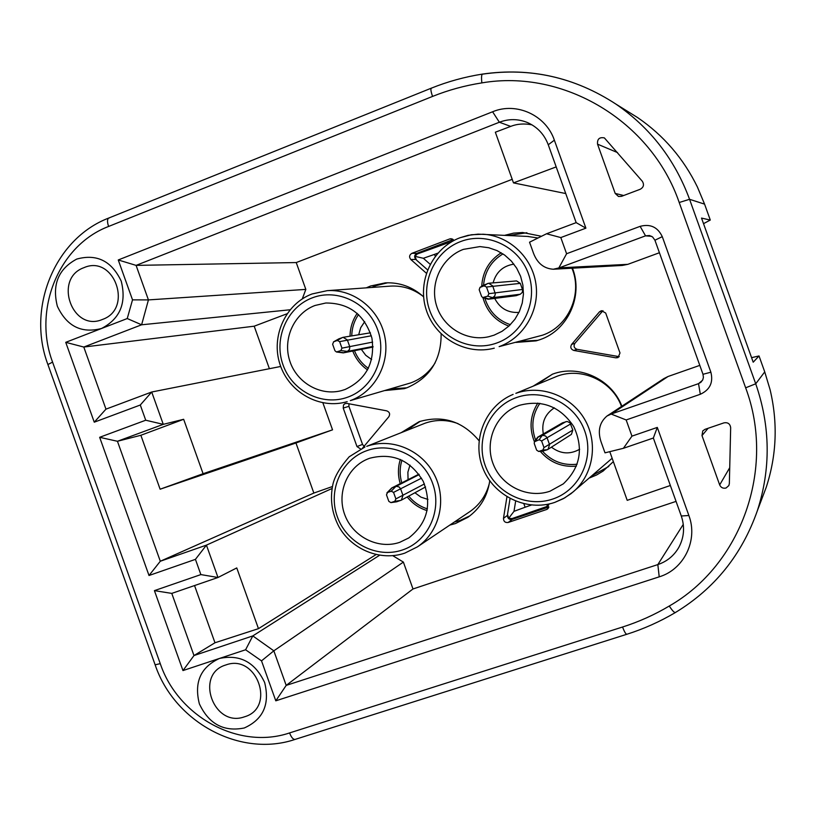 <?xml version="1.0" encoding="UTF-8"?>
<svg xmlns="http://www.w3.org/2000/svg" width="816" height="816" viewBox="0 0 816 816"><rect width="100%" height="100%" fill="white"/><g stroke="black" fill="none" stroke-linecap="round" stroke-linejoin="round"><path stroke-width="1.22" d="M312.181 293.933L327.196 290.659C353.43 288.782 379.124 308.958 384.683 336.049C390.476 363.089 375.064 391.802 350.339 400.605L410.774 382.898C421.046 379.063 429.145 372.402 435.091 362.916M345.066 389.497C366.262 379.562 375.207 362.437 371.923 338.14C364.619 314.721 349.248 303.011 325.819 303.001L315.017 305.48C294.219 313.211 282.622 338.538 289.629 360.478C296.361 382.51 320.219 396.423 341.598 390.589L345.066 389.497M364.711 321.657L360.692 327.706L358.683 334.754M361.335 349.35L365.721 355.266L371.637 359.53M368.393 368.342C362.049 363.885 357.408 358.01 354.47 350.696M351.767 335.896C351.92 328.042 354.185 320.912 358.54 314.527M458.041 423.626C447.005 419.587 436.06 419.424 425.187 423.157L366.7 446.342C391.609 437.325 422.015 450.034 434.51 475.004C447.229 499.861 439.487 532.032 417.445 546.842L404.889 553.085M399.738 542.324L408.755 537.958C427.4 523.331 432.225 504.461 423.239 481.348C410.448 460.122 392.588 452.421 369.668 458.255L367.312 459.173C346.657 467.792 336.447 493.823 345.025 515.437C353.328 537.152 378.573 549.668 399.738 542.324M409.989 465.1L407.878 472.189L408.061 479.665M414.916 492.752L420.944 497.138L427.951 499.423M427.441 508.878C419.985 506.542 413.753 502.289 408.745 496.118M401.798 482.848C399.575 475.198 399.626 467.639 401.951 460.153M621.496 406.48C612.377 381.072 581.828 366.823 557.226 376.186L515.845 393.343C540.692 384.377 570.823 395.566 584.552 419.149C598.434 442.639 593.467 474.453 573.373 491.732L564.641 497.944L554.88 502.34M549.974 491.222L563.315 483.868C580.38 467.568 583.828 448.433 573.679 426.452C560.153 406.368 542.008 399.35 519.231 405.379L515.641 406.827C494.578 416.323 484.459 442.915 493.445 464.651C502.166 486.499 528.105 498.8 549.974 491.222M551.432 447.168C560.49 454.002 569.905 454.696 579.666 449.259M577.126 464.192C563.489 465.763 551.953 461.438 542.507 451.248M535.561 439.844L535.112 438.641C530.961 425.972 532.562 414.191 539.906 403.288M460.122 237.711L471.434 234.743L483.123 234.223C509.204 235.732 532.267 257.387 535.939 284.039C539.784 310.672 523.658 337.855 499.127 346.637L542.548 335.182C568.487 326.482 582.889 294.015 571.934 268.209M494.088 335.162L502.003 331.337L509.031 325.982L514.896 319.301L519.364 311.549L522.25 303.042L523.444 294.097L522.893 285.08L520.618 276.338L516.701 268.209L511.316 261.038L504.665 255.082L497.005 250.583L488.651 247.717L479.93 246.585L463.366 249.37C441.976 257.336 429.726 282.754 436.336 304.99C442.69 327.308 466.558 341.853 488.753 336.733L494.088 335.162M494.71 298.411C499.871 308.346 507.95 313.018 518.956 312.426M510.367 324.676C498.545 320.637 490.345 312.712 485.785 300.89L485.01 298.493M101.551 328.481C81.508 333.703 66.779 326.298 57.355 306.255C51.908 284.662 58.375 268.933 76.755 259.07C96.808 253.603 111.639 260.967 121.247 281.173C126.664 303.022 120.105 318.791 101.551 328.481L127.245 318.546L132.518 299.86L118.259 259.967L492.599 111.772C516.395 101.725 545.996 115.199 554.36 140.179L585.898 228.164L560.806 237.568L566.6 253.725L640.132 226.348C650.342 223.666 657.727 227.103 662.276 236.65L710.879 372.218C713.439 382.49 709.92 389.844 700.322 394.271L626.158 419.954L631.951 436.132L657.298 427.411L688.867 515.508C698.282 540.151 683.981 569.446 659.216 576.841L275.798 700.822L261.518 660.868L245.596 649.771L219.433 658.461C239.914 654.126 254.99 662.143 264.649 682.513C270.035 704.269 263.242 719.426 244.27 727.984C223.808 732.074 208.835 724.016 199.359 703.831C193.943 682.309 200.634 667.192 219.433 658.461L182.968 670.568L154.418 590.631L200.869 574.586L195.432 559.358L149.012 575.504L99.654 437.305L145.727 420.22L140.291 405.011L94.258 422.188L65.739 342.332L101.551 328.481M83.936 267.668C53.009 278.552 72.287 332.53 102.428 319.454C133.661 308.795 114.148 254.215 83.936 267.668M225.869 664.958C194.269 674.057 213.588 728.127 244.402 716.836C276.298 707.982 256.754 653.3 225.869 664.958M708.125 428.267L701.995 435.591L702.77 430.899L705.004 429.338L723.996 422.851C727.882 422.209 730.106 423.82 730.667 427.696L729.351 483.562L728.851 485.581L726.036 488.019C723.088 488.682 720.967 487.642 719.671 484.918L729.728 467.69M360.59 448.963L356.98 446.566L343.21 408.071L343.536 404.899L345.035 403.614L346.943 403.4L386.733 410.846C389.609 412.029 390.313 413.987 388.844 416.731L362.671 447.974M619.997 352.981L618.049 357.592L615.927 357.847L573.791 350.441C570.782 349.238 570.068 347.228 571.628 344.393L599.454 311.865L601.433 310.672L605.686 313.038L619.997 352.981M469.832 515.885L460.01 520.475L454.359 522.026M406.46 430.542L420.271 421.291M489.743 480.757C487.529 496.22 480.257 508.399 467.915 517.273L455.512 523.525L449.8 525.096M401.37 432.562L419.077 421.709C442.639 414.824 462.631 421.158 479.043 440.711M406.878 387.794L390.313 388.997M371.759 287.456L375.972 285.641L387.722 282.775M441.13 333.948C441.272 359.927 429.869 377.869 406.929 387.773L404.297 388.651L385.04 390.538M366.262 287.854L370.515 286.018L385.366 282.856C399.809 282.254 412.559 286.916 423.606 296.83M537.193 384.418L552.34 374.228M533.511 385.937L552.534 374.156C578.911 364.12 611.674 379.103 621.894 406.215M538.07 340.303L519.874 341.374M572.465 268.178C583.522 296.004 567.824 330.307 540.151 339.599L536.122 340.874L515.998 342.404M617.549 152.592L597.536 144.167L615.193 193.423L623.659 195.514M701.995 435.591L719.671 484.918M626.117 110.446L637.612 117.575C663.51 135.303 683.451 158.447 697.415 187.017L704.575 204.133L689.561 199.298L755.718 383.785L764.735 371.892L759.023 355.949L751.577 357.663M703.525 223.655L710.287 220.055L704.575 204.133M764.735 371.892L770.09 389.681C777.974 422.892 776.659 455.501 766.153 487.509L761.379 500.086M426.36 273.217L410.815 259.508C408.928 257.04 409.275 254.98 411.866 253.337L449.759 238.925L451.136 238.7L454.012 240.445M548.393 504.125L547.771 508.847L546.638 509.49L508.205 522.464C505.165 522.842 503.584 521.475 503.472 518.354L506.95 496.811M613.357 461.642L603.126 471.056L596.659 474.953L589.703 477.88M504.798 235.294L513.601 233.131L522.648 232.509L541.477 236.283M392.771 555.686L403.379 562.091L412.998 588.968L676.056 501.391M668.059 376.492L611.49 413.926L606.961 416.038L663.847 378.604L668.059 376.492L699.802 365.374M611.49 413.926L698.527 383.653L700.964 382.214L702.79 379.736L703.402 377.349L702.994 374.289L654.932 240.22L652.596 236.956L649.475 235.518L645.538 235.844L559.154 267.862L627.851 264.333L659.42 252.736M627.851 264.333L622.271 265.445L553.309 269.239L559.154 267.862M512.213 179.316L296.239 262.558L305.837 289.394L148.43 299.911L141.617 324.788L83.793 347.045L105.968 409.142L151.715 392.006L163.271 424.351L117.443 441.272L160.303 561.245L206.428 545.129L217.994 577.493L171.778 593.395L193.984 655.554L252.797 635.919L273.829 650.821L286.192 685.399L657.839 564.59C666.958 561.49 673.924 555.798 678.759 547.505C684.134 537.499 684.981 526.993 681.289 515.998L653.351 438.029L623.404 448.3L605.003 452.839L600.984 441.629C597.547 430.909 599.546 422.382 606.961 416.038M302.277 298.911L305.837 289.394M269.392 368.699L254.194 326.196L287.018 313.772M332.398 486.54L313.854 493.058L295.953 442.986L332.54 429.838L322.881 402.839M194.545 585.562L214.975 642.763L193.984 655.554L182.968 670.568M379.583 555.257L252.797 635.919L245.596 649.771M214.975 642.763L258.468 628.657L376.033 554.584M258.468 628.657L236.762 567.926L217.994 577.493L200.869 574.586M140.862 435.285L160.12 489.212L203.092 473.708L183.651 419.291L140.862 435.285L117.443 441.272L99.654 437.305M313.854 493.058L160.303 561.245L149.012 575.504M160.12 489.212L295.953 442.986M553.309 269.239C543.997 268.607 537.407 263.333 533.562 253.399L529.543 242.199L546.536 233.774L576.167 222.635L548.26 144.769C544.343 134.426 537.448 127.041 527.564 122.594C518.231 118.779 508.837 118.667 499.361 122.237L136.088 265.384L148.43 299.911L132.518 299.86M296.239 262.558L136.088 265.384L118.259 259.967M531.961 124.838C524.219 123.338 517.14 123.859 510.704 126.398L495.343 132.212L513.488 182.886L556.196 166.903M615.193 193.423L618.487 196.483L621.486 196.34L640.254 189.251C643.661 187.282 644.354 184.62 642.325 181.274L604.381 137.904C599.423 136.955 597.139 139.036 597.536 144.167M403.379 562.091L273.829 650.821L261.518 660.868M412.998 588.968L286.192 685.399L275.798 700.822M710.287 220.055L701.525 218.086L753.209 362.202L759.023 355.949M508.817 235.498L526.901 232.744M608.797 466.456L592.753 475.3M332.041 488.509L206.428 545.129L195.432 559.358M183.651 419.291L163.271 424.351L145.727 420.22M280.704 366.466L151.715 392.006L140.291 405.011M203.092 473.708L332.54 429.838M254.194 326.196L83.793 347.045L65.739 342.332M290.027 309.784L141.617 324.788L127.245 318.546M609.776 451.656L627.218 500.341L670.354 485.489M513.488 182.886L565.743 193.555M619.283 356.684L577.024 349.309C574.056 348.126 573.342 346.137 574.892 343.332L602.963 310.661M364.079 446.301L362.539 444.404L348.922 406.337L348.952 403.777M548.903 506.981L512.142 519.404C509.133 519.782 507.572 518.435 507.46 515.355L503.472 518.354M415.956 259.529L415.854 259.437C413.977 256.989 414.324 254.949 416.884 253.327L453.227 239.516M657.298 427.411L653.351 438.029M154.418 590.631L171.778 593.395M94.258 422.188L105.968 409.142M576.167 222.635L585.898 228.164M631.951 436.132L623.404 448.3M546.536 233.774L560.806 237.568M566.6 253.725L558.807 267.985M611.133 414.049L626.158 419.954M548.75 504.829L546.74 506.552L547.658 504.727L546.159 504.543M364.915 447.015L349.197 456.787C340.303 467.048 334.897 476.095 332.989 483.929C329.756 498.841 331.775 513.172 339.058 526.932C352.175 550.025 380.909 561.326 404.787 553.136L417.445 546.842L469.945 511.561C479.808 504.655 486.285 495.241 489.365 483.317M422.984 296.259C413.253 288.854 402.431 285.467 390.507 286.11L327.196 290.659L312.069 293.964C285.58 303.776 270.606 336.396 280.051 364.568C289.19 392.833 320.198 409.724 347.188 401.645M513.121 394.393C485.714 405.603 471.648 439.385 482.674 467.609C493.354 495.965 526.769 512.081 554.809 502.381L563.264 498.709L570.996 493.69L612.143 458.266M538.04 237.997L527.391 236.416M487.744 296.167L488.876 293.678L486.489 287.018L484.051 285.855L479.992 287.405L479.186 289.731L481.573 296.392L482.715 297.554L487.744 296.167L492.721 297.656L488.141 299.248L482.715 297.554M482.96 285.386L488.702 283.244L492.711 285.896L495.312 293.821L494.741 295.973L492.721 297.656L520.292 294.239L522.362 292.312L522.597 289.853L520.292 283.366L516.579 280.918L488.702 283.244M488.141 299.248L516.038 295.698L520.292 294.239M513.917 264.139C503.033 265.853 496.097 272.095 493.099 282.877M483.572 285.019C484.877 271.32 491.344 260.947 502.972 253.898M501.218 252.797C489.131 260.569 482.633 271.718 481.715 286.232M482.939 297.646C486.877 311.579 495.526 321.065 508.888 326.114M542.854 450.044L543.986 447.596L541.6 440.936L539.152 439.732L534.419 441.803L534.245 443.486L536.632 450.146L538.652 451.452L542.854 450.044L547.189 449.759L542.201 451.258M534.419 441.803L537.683 437.182L542.966 435.367L545.537 435.979L547.026 437.651L549.566 444.659L548.036 449.341L547.189 449.759M548.036 449.341L571.404 434.377L572.832 430.042L570.037 422.861L567.14 421.444L562.469 422.851L537.683 437.182M554.339 407.837C545.027 414.028 541.355 422.719 543.323 433.908M537.846 403.053C530.145 415.273 529.003 428.186 534.439 441.782M540.263 451.36C549.882 462.468 561.928 467.395 576.402 466.14M435.275 256.295L434.581 254.357L423.351 258.284L430.165 264.292M437.835 253.164L434.581 254.357M423.351 258.284L414.854 256.295L417.333 253.97L452.584 241.21M452.452 241.291L451.819 241.189M414.854 256.295L416.497 260.09L427.584 269.882M515.641 501.187L513.998 511.336L525.116 507.236L523.882 503.798M525.116 507.236L531.379 505.043M513.998 511.336L508.654 518.333L507.511 514.376L510.041 498.586M508.654 518.333L512.05 518.568L546.74 506.552M387.569 492.446L386.488 494.833L388.824 501.361L390.915 502.615L394.811 501.299L395.882 498.913L393.547 492.385L391.19 491.191L387.569 492.446L392.18 487.764L396.596 486.336L399.065 486.948L400.513 488.59L402.992 495.455L401.299 500.177L396.596 501.809L390.915 502.615M386.896 492.884L391.721 487.968L418.894 474.198M400.34 459.418C397.831 467.415 397.8 475.483 400.238 483.643M407.204 496.954C412.508 503.594 419.149 508.154 427.125 510.622M333.673 341.802L332.612 344.219L334.948 350.737L336.447 351.982L340.884 350.564L341.955 348.136L339.619 341.618L337.273 340.466L333.673 341.802L338.895 338.834L343.138 337.324L347.341 339.905L349.778 346.79L349.554 349.381L347.422 351.41L343.291 352.879L336.447 351.982M333.469 341.894L338.895 338.834M357.224 313.344C352.532 320.158 350.146 327.777 350.044 336.182M352.757 351.033C355.827 358.877 360.774 365.17 367.577 369.913M312.283 297.85C286.977 307.265 273.431 338.66 283.04 364.936C292.281 391.364 322.473 406.521 347.8 397.137C373.269 388.141 387.447 356.5 377.675 329.797C368.291 302.95 337.447 288.038 312.283 297.85M366.935 450.616C341.414 459.479 327.695 490.416 337.314 516.722C346.555 543.15 376.941 558.807 402.472 549.964C428.145 541.528 442.507 510.357 432.725 483.633C423.331 456.766 392.302 441.354 366.935 450.616M516.436 397.576C489.824 406.827 475.351 438.58 485.183 465.436C494.629 492.425 526.136 508.246 552.769 499.035C579.544 490.222 594.701 458.215 584.705 430.919C575.096 403.492 542.905 387.916 516.436 397.576M460.581 241.577C434.183 251.399 419.893 283.631 429.716 310.468C439.151 337.447 470.465 352.757 496.883 342.965C523.444 333.581 538.417 301.084 528.421 273.809C518.823 246.391 486.826 231.346 460.581 241.577M510.704 126.398L499.361 122.237L492.599 111.772M622.567 627.014C638.887 621.812 654.452 614.815 669.273 606.023C741.203 564.907 775.985 468.69 745.651 387.814L679.208 202.501C651.239 120.839 563.387 68.86 481.858 82.895C464.865 85.547 448.423 90.056 432.551 96.421L108.589 226.46C58.711 245.361 32.722 309.723 52.581 362.12L160.262 663.643C178.102 716.836 239.017 750.108 289.578 732.931L622.567 627.014C624.332 631.696 625.75 634.114 626.831 634.277L295.066 739.418C293.138 739.541 291.312 737.389 289.578 732.931M659.216 576.841L657.839 564.59L683.278 524.372M700.322 394.271L698.527 383.653L702.494 380.327M651.678 236.334L645.538 235.844L640.132 226.348M571.628 344.393L574.892 343.332M602.412 311.182L599.454 311.865M615.927 357.847L618.701 356.633M577.024 349.309L573.791 350.441M356.98 446.566L362.539 444.404M348.922 406.337L343.21 408.071M546.638 509.49L548.546 507.889M512.142 519.404L508.205 522.464M415.854 259.437L410.815 259.508M411.866 253.337L416.884 253.327M452.431 239.017L449.759 238.925M688.867 515.508L681.289 515.998M554.36 140.179L548.26 144.769M662.276 236.65L654.932 240.22M710.879 372.218L702.994 374.289M745.651 387.814L755.718 383.785C770.437 426.34 770.967 468.69 757.319 510.816L766.153 487.509M431.633 88.199L431.236 88.199C447.719 81.569 464.773 76.867 482.429 74.093L482.725 74.134C530.42 67.279 574.862 77.285 616.029 104.173C650.342 127.826 674.852 159.538 689.561 199.298L679.208 202.501M160.262 663.643L155.132 664.805M47.909 364.538L52.581 362.12M109.446 217.923L108.722 218.056C107.171 219.167 107.131 221.962 108.589 226.46M295.066 739.418C240.414 757.931 174.451 722.354 155.152 664.867L47.879 364.466C26.438 307.846 54.856 238.527 108.722 218.056L431.236 88.199C430.511 88.995 430.95 91.739 432.551 96.421M637.612 117.575L616.029 104.173C574.79 77.245 530.257 67.208 482.429 74.093C481.481 74.756 481.297 77.693 481.858 82.895M669.273 606.023C672.17 610.46 674.189 612.632 675.352 612.551L675.546 612.347M483.939 284.855L480.308 287.252M484 297.554L489.019 299.033L516.854 295.504M488.876 293.678L522.475 289.456M520.292 283.366L486.489 287.018M487.642 283.478L484.051 285.855M562.469 422.851L538.376 436.856L535.378 441.038M539.07 451.35L543.456 451.044M543.986 447.596L572.832 430.042M570.649 423.953L541.6 440.936M565.927 421.648L542.11 435.56L539.152 439.732M424.422 483.949L395.882 498.913M393.547 492.385L421.525 478.166M391.19 491.191L395.76 486.52L419.189 474.596M397.157 501.667L391.18 502.554M400.738 500.432L394.811 501.299M372.626 342.108L341.955 348.136M339.619 341.618L371.341 335.784M337.273 340.466L342.455 337.508M373.024 347.014L343.873 352.726L337.294 351.89M373.004 346.433L347.422 351.41L340.884 350.564M528.605 236.477L478.084 234.141L468.088 235.345L460.04 237.731C432.613 247.952 416.996 280.898 426.074 309.386C434.826 337.957 466.069 355.705 494.272 348.157M626.831 634.277C643.773 628.901 659.95 621.659 675.352 612.551C714.52 588.775 741.846 554.86 757.319 510.816M479.992 287.405L483.266 285.182M538.652 451.452L542.569 451.238M418.873 474.178L391.721 487.968M425.554 486.948L401.299 500.177M343.138 337.324L370.413 332.816M343.291 352.879L373.024 347.065"/></g></svg>
